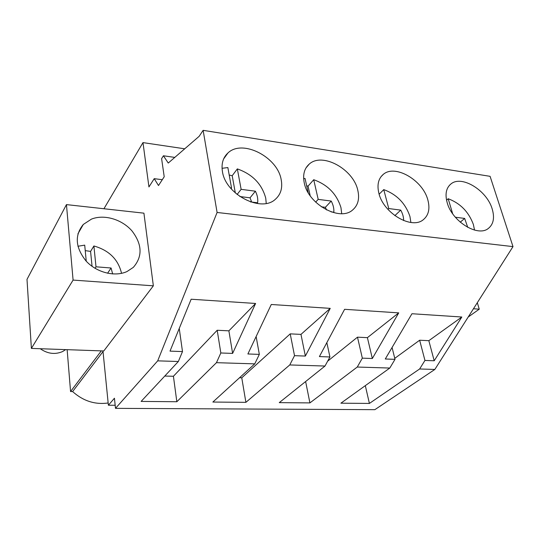 <?xml version="1.0" encoding="UTF-8"?>
<svg xmlns="http://www.w3.org/2000/svg" width="540" height="540" viewBox="0 0 540 540"><rect width="100%" height="100%" fill="white"/><g stroke="black" fill="none" stroke-linecap="round" stroke-linejoin="round"><path stroke-width="0.81" d="M102.958 350.933L108.385 405.23L114.446 398.223L115.493 408.355L157.7 360.855L217.094 212.463L203.135 130.336L199.166 136.303L168.257 163.053L163.424 155.776L161.608 158.645L164.214 176.756L158.49 185.531L154.231 178.666L148.939 186.941L142.978 142.607L103.936 208.751M31.388 348.408L103.788 350.966L153.353 285.829L143.917 213.165L66.454 204.606L27 279.376L31.388 348.408L73.089 280.084L66.454 204.606M217.094 212.463L513 246.611L490.091 176.33L203.135 130.336M447.167 202.642C444.872 194.117 446.155 187.866 451.001 183.904C461.7 174.899 486.844 190.363 492.17 208.892C494.802 217.769 493.506 224.303 488.282 228.488C477.691 237.276 452.027 221.339 447.167 202.642M378.857 193.158C376.893 184.795 378.378 178.524 383.312 174.353C395.091 163.984 422.908 180.232 427.849 199.962C430.164 208.724 428.645 215.305 423.279 219.719C411.635 229.817 383.252 213.084 378.857 193.158M304.243 182.797C302.643 174.683 304.317 168.44 309.272 164.072C322.265 152.03 353.363 169.114 357.784 190.228C359.755 198.794 358.013 205.396 352.573 210.033C339.755 221.724 308.023 204.14 304.243 182.797M281.171 179.591C282.751 187.873 280.827 194.427 275.393 199.26C261.286 212.909 225.376 194.434 222.419 171.43C221.211 163.667 223.04 157.525 227.914 153.002C242.257 138.881 277.452 156.87 281.171 179.591M163.424 155.776L174.785 157.403M154.231 178.666L162.29 179.712M142.978 142.607L184.721 148.804M226.058 154.946L226.469 155.007M108.385 405.23L115.175 405.27M115.493 408.355L374.868 409.664L434.842 369.448L513 246.611M157.7 360.855L178.355 361.496L141.115 401.416L176.837 401.733L216.459 362.678L254.759 363.865L212.861 402.05L245.896 402.34L289.764 364.945L324.999 366.039L279.261 402.638L309.906 402.908L357.264 367.038L389.799 368.05L340.902 403.184L369.401 403.434L365.317 385.641M369.401 403.434L419.634 368.975L434.842 369.448M178.355 361.496L182.493 351.581L170.012 351.121L191.147 299.228L255.596 303.466L232.619 353.41L220.826 352.978L217.195 330.264L173.421 376.258L164.768 376.063M216.459 362.678L220.826 352.978M254.759 363.865L259.328 354.389L247.887 353.97L271.283 304.493L330.23 308.367L305.357 356.069L294.516 355.671L290.216 333.862L241.765 377.818L239.504 377.764M289.764 364.945L294.516 355.671M324.999 366.039L329.926 356.967L319.397 356.582L344.608 309.312L398.729 312.869L372.33 358.513L362.333 358.148L357.487 337.169L327.632 361.193M357.264 367.038L362.333 358.148M389.799 368.05L395.003 359.343L385.283 358.985L411.959 313.733L461.822 317.014L434.201 360.774L424.953 360.437L419.648 340.227L394.76 358.344M419.634 368.975L424.953 360.437M153.353 285.829L73.089 280.084M126.995 271.546L133.319 267.374C142.702 256.561 142.263 244.418 132.003 230.945C122 219.368 104.233 214.029 91.483 219.105L83.309 224.444C74.432 235.379 75.371 247.597 86.137 261.09C96.755 272.646 114.899 277.135 126.995 271.546M67.142 349.67L70.565 391.547L101.297 350.879M70.565 391.547L72.61 391.574L103.025 351.574M108.162 402.975C95.047 404.825 83.201 401.024 72.61 391.574M182.493 351.581L179.246 328.448M176.837 401.733L173.421 376.258M232.619 353.41L228.879 330.838L217.195 330.264M255.596 303.466L228.879 330.838M477.32 302.684L479.25 309.17L473.459 308.752M479.25 309.17L468.187 317.041M434.201 360.774L428.834 340.679L419.648 340.227M461.822 317.014L428.834 340.679M395.003 359.343L392.067 347.476M259.328 354.389L256.135 336.535M330.23 308.367L300.969 334.388L290.216 333.862M245.896 402.34L241.765 377.818M305.357 356.069L300.969 334.388M329.926 356.967L326.842 342.617M398.729 312.869L367.402 337.655L357.487 337.169M309.906 402.908L305.633 381.537M372.33 358.513L367.402 337.655M65.671 349.616L62.66 351.52C55.12 354.78 47.642 353.849 40.223 348.719M86.252 261.218L84.713 245.14L77.902 246.267M121.541 273.341C118.287 259.45 109.073 250.324 93.899 245.97L95.999 266.8L95.04 268.306M93.899 245.97L90.585 251.397L92.056 266.341M90.585 251.397L85.239 250.628M95.999 266.8L111.071 268.002L107.588 273.24M112.658 273.962L111.071 268.002M266.234 203.404L265.734 198.146C261.893 183.978 252.43 174.231 237.337 168.899L241.13 189.338L255.386 191.194L250.034 197.822L251.694 202.054M230.472 187.954L231.559 188.096L227.86 167.562L222.055 168.305M237.337 168.899L232.193 175.736L229.203 175.014M250.418 201.899L257.621 202.79C258.14 199.058 257.391 195.197 255.386 191.194M241.13 189.338L237.107 194.481M232.193 175.736L235.332 192.982M239.868 196.54L250.034 197.822M231.559 188.096L231.1 188.696M341.699 213.658L340.97 207.691C336.778 194.069 327.699 184.741 313.72 179.712L318.188 199.368L331.223 201.062L325.363 207.313L326.572 209.939M308.205 192.679L305.046 178.484L303.649 178.558M313.72 179.712L308.057 186.145L306.666 185.774M331.121 211.876L333.828 212.213C334.112 208.622 333.241 204.903 331.223 201.062M318.188 199.368L315.657 202.136M308.057 186.145L310.203 195.791M321.32 206.8L325.363 207.313M410.893 222.473L409.934 216.446C405.466 203.33 396.738 194.387 383.751 189.614L388.76 208.555L400.727 210.114L394.848 215.649M379.154 194.204L383.751 189.614M403.643 220.577C403.67 217.188 402.698 213.698 400.727 210.114M388.76 208.555L387.929 209.358M474.518 230.081L473.384 224.498C468.693 211.849 460.289 203.263 448.187 198.734L452.675 213.773M446.553 200.198L448.187 198.734M455.348 217.222L464.663 218.43L460.262 222.169M467.735 227.36L464.663 218.43M223.621 158.942L227.914 153.002M77.902 233.901L83.309 224.444M449.422 185.348L451.001 183.904M306.045 167.852L309.272 164.072M381.004 176.715L383.312 174.353"/></g></svg>
